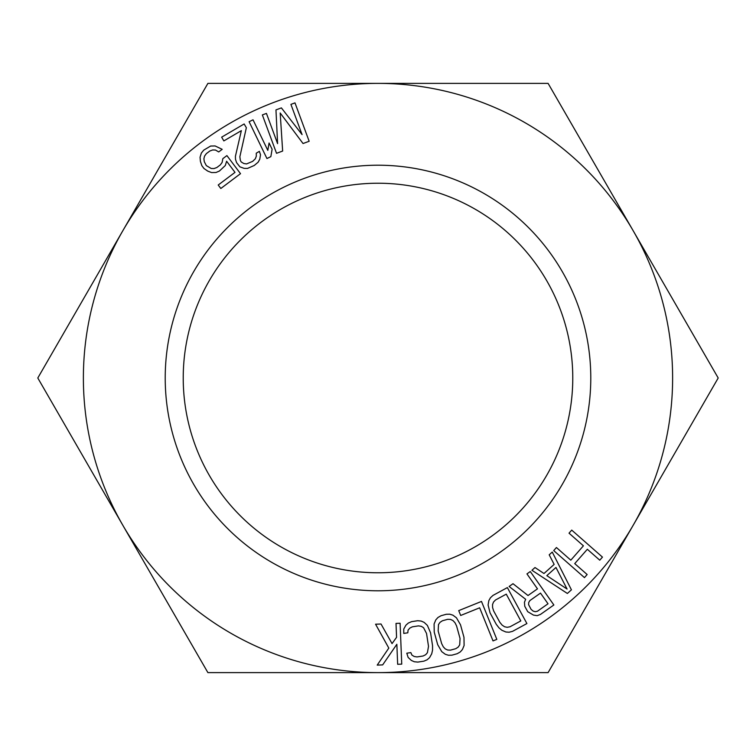 <?xml version="1.0" encoding="UTF-8"?>
<svg xmlns="http://www.w3.org/2000/svg" width="756" height="756" viewBox="0 0 756 756"><rect width="100%" height="100%" fill="white"/><g stroke="black" fill="none" stroke-linecap="round" stroke-linejoin="round"><path stroke-width="1.13" d="M266.443 113.409L262.36 114.921L276.535 153.307L282.649 151.049L280.183 112.984L303.043 143.527L309.157 141.268L294.991 102.873L290.918 104.385L302.069 134.606L281.393 107.891L275.959 109.903L277.594 143.631L266.443 113.409M378 83.377A294.623 294.623 0 0 1 633.15 525.307A294.623 294.623 0 0 1 122.85 525.307A294.623 294.623 0 0 1 378 83.377L548.1 83.377L718.2 378L548.1 672.623L207.9 672.623L37.8 378L207.9 83.377L378 83.377M590.786 378A212.786 212.786 0 0 1 378 590.786A212.786 212.786 0 0 1 165.214 378A212.786 212.786 0 0 1 378 165.214A212.786 212.786 0 0 1 590.786 378M571.725 530.107L569.032 533.178L583.415 545.823L570.808 560.168L556.425 547.524L553.723 550.595L584.454 577.612L587.157 574.532L574.73 563.617L587.336 549.272L599.763 560.187L602.466 557.115L571.725 530.107M552.258 552.069L549.206 554.8L554.148 564.401L543.989 573.502L534.983 567.539L531.94 570.27L567.369 593.469L571.432 589.831L552.258 552.069M524.437 602.296L524.768 606.321L527.726 611.689L533.471 615.1L537.204 615.668L540.493 614.411L553.865 604.98L530.287 571.536L526.951 573.889L537.478 588.839L528.009 595.52L513.012 583.717L509.109 586.467L525.666 599.3L524.437 602.296M490.049 612.861L496.276 624.333L498.96 627.83L501.814 630.239L505.877 631.997L509.1 632.224L512.521 631.364L526.904 623.549L507.37 587.592L492.988 595.407L490.408 597.798L488.839 600.633L488.102 604.998L490.049 612.861M496.815 639.368L481.487 601.426L458.722 610.621L460.678 615.469L479.654 607.805L493.016 640.908L496.815 639.368M441.013 615.734L437.96 617.482L435.796 619.892L434.095 623.974L434.218 632.073L437.696 644.66L441.759 651.663L445.322 654.29L448.412 655.244L451.937 655.168L457.191 653.713L460.243 651.965L462.407 649.555L464.108 645.473L463.986 637.374L460.508 624.787L456.444 617.784L452.882 615.157L449.792 614.203L446.267 614.278L441.013 615.734M403.77 629.02L403.761 633.424L407.805 632.8L408.079 630.117L409.837 628.085L412.398 626.809L418.465 625.883L421.3 626.327L423.587 627.735L426.535 633.452L428.51 646.361L427.414 652.693L425.656 654.724L423.095 656L417.029 656.936L414.193 656.482L411.907 655.074L410.839 652.598L406.794 653.212L408.127 657.418L411.358 660.442L414.316 661.755L417.822 662.095L423.889 661.16L427.121 659.79L429.559 657.654L431.723 653.798L432.545 650.141L432.555 645.737L430.58 632.829L427.367 625.392L424.135 622.368L421.177 621.063L417.681 620.714L411.614 621.649L408.372 623.029L405.934 625.165L403.77 629.02M400.104 623.237L396.012 623.407L396.569 637.317L392.043 643.602L381.024 624.002L375.571 624.22L388.811 648.09L377.206 665.11L382.659 664.893L396.853 644.282L397.656 664.288L401.738 664.127L400.104 623.237M255.33 158.788L252.646 161.368L246.579 163.92L243.819 163.513L241.249 161.992L240.37 160.489L239.86 156.757L246.352 127.717L244.15 123.965L221.65 137.157L223.852 140.909L241.353 130.646L235.409 156.331L235.485 159.318L236.619 162.691L239.888 166.83L244.15 168.371L247.533 168.408L254.224 165.488L258.155 162.171L259.78 159.204L260.518 154.734L259.384 151.361L256.256 153.194L256.322 156.18L255.33 158.788M249.111 121.707L266.934 158.533L270.846 156.643L272.113 149.263L269.07 142.997L267.813 150.368L253.024 119.807L249.111 121.707M213.995 168.569L211.217 168.494L206.331 165.621L204.3 161.708L203.884 158.751L204.574 156.057L206.369 153.61L209.837 151.002L212.682 149.953L215.46 150.038L218.711 151.947L222.188 149.329L215.101 145.946L210.641 146.04L203.751 150.132L201.379 153.014L200.056 157.276L200.406 161.368L201.871 165.715L203.969 168.494L207.739 171.102L211.576 172.576L216.036 172.491L219.457 171.007L225.297 165.517L226.62 161.245L235.003 172.377L218.21 185.012L220.828 188.49L240.512 173.672L226.904 155.594L222.85 158.647L222.103 162.474L220.308 164.912L216.84 167.53L213.995 168.569M567.076 589.056L546.824 575.647L555.962 567.454L567.076 589.056M528.727 602.466L529.899 600.566L540.493 593.101L548.015 603.779L537.422 611.245L535.248 611.708L533.131 611.075L531.071 609.336L528.614 604.668L528.727 602.466M520.808 620.912L510.026 626.771L507.21 627.31L504.583 626.762L502.135 625.117L499.877 622.377L493.64 610.905L492.581 607.522L492.534 604.573L493.498 602.069L495.482 599.999L506.265 594.14L520.808 620.912M450.538 650.132L447.675 650.028L445.237 648.894L443.233 646.739L441.646 643.564L438.159 630.976L438.499 624.56L440.011 622.339L442.402 620.77L447.665 619.315L450.529 619.419L452.957 620.553L454.97 622.708L456.558 625.883L460.045 638.47L459.705 644.887L458.193 647.108L455.802 648.676L450.538 650.132M572.774 378A194.774 194.774 0 0 1 378 572.774A194.774 194.774 0 0 1 183.226 378A194.774 194.774 0 0 1 378 183.226A194.774 194.774 0 0 1 572.774 378"/></g></svg>
